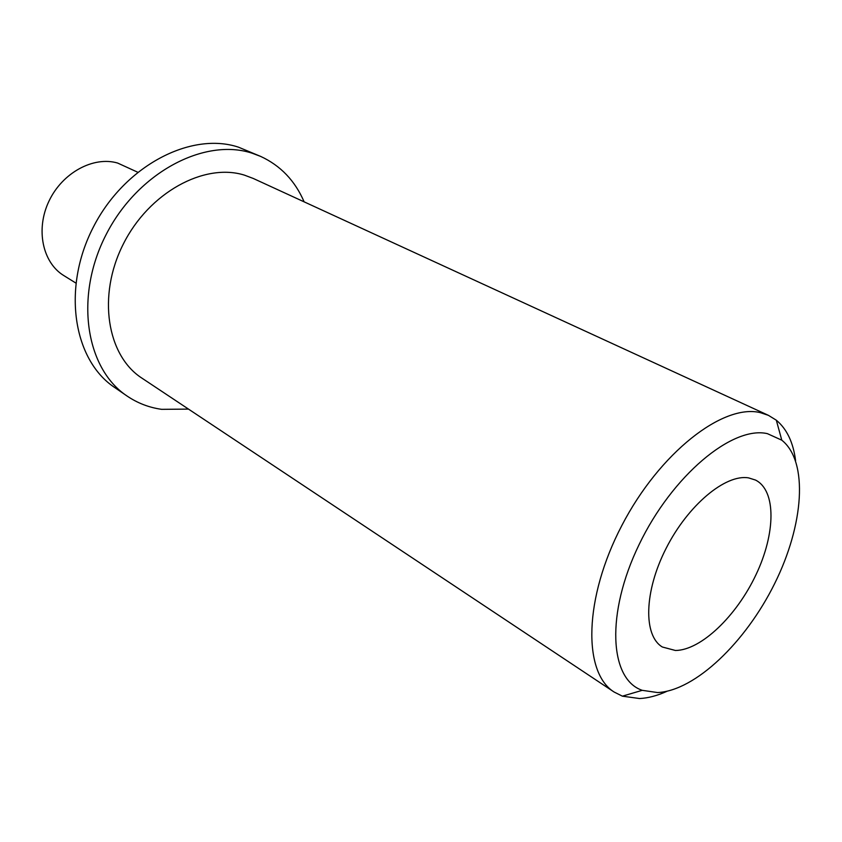 <?xml version="1.0" encoding="UTF-8"?>
<svg xmlns="http://www.w3.org/2000/svg" width="842" height="842" viewBox="0 0 842 842"><rect width="100%" height="100%" fill="white"/><g stroke="black" fill="none" stroke-linecap="round" stroke-linejoin="round"><path stroke-width="1.26" d="M657.602 692.566C695.387 690.682 745.665 642.246 774.629 583.632C803.784 525.113 808.72 461.584 781.786 440.177L767.388 433.651C732.498 425.515 672.221 475.446 639.11 544.563C605.619 613.565 609.44 679.378 642.246 690.324L657.602 692.566M666.959 691.303C657.36 695.681 648.245 698.092 639.615 698.544L622.385 696.166L614.102 692.019C582.696 672.526 583.811 598.146 621.838 525.513C659.518 452.743 723.152 403.392 760.326 412.643L768.441 415.348L776.324 420.211C786.87 428.978 793.29 442.471 795.595 460.7M137.635 172.189L117.617 163.043C93.473 155.949 62.361 172.715 48.994 201.091C35.417 229.371 42.595 262.725 63.834 275.587L75.801 283.017M304.13 201.838C295.016 180.725 280.512 165.579 260.62 156.391L238.454 147.161C190.966 131.373 124.553 165.716 93.304 227.193C61.634 288.469 73.401 360.144 114.607 387.457L126.974 395.972C137.467 403.097 149.023 407.56 161.643 409.338L188.513 409.107M260.62 156.391L252.179 153.223C204.627 137.446 137.814 172.315 106.187 234.465C74.149 296.405 85.726 368.638 126.974 395.972M768.441 415.348L253.316 178.483L244.433 175.136C204.322 162.538 148.971 192.513 123.206 244.275C97.083 295.879 107.081 355.756 141.94 378.153L614.102 692.019M748.633 477.898C725.593 473.835 687.946 505.116 666.085 548.416C644.004 591.652 643.214 635.742 662.37 647.014L675.442 650.487C700.997 650.266 736.561 616.018 756.011 574.686C775.682 533.428 776.419 490.539 755.506 480.056L748.633 477.898M781.786 440.177L776.324 420.211M642.246 690.324L622.385 696.166"/></g></svg>
